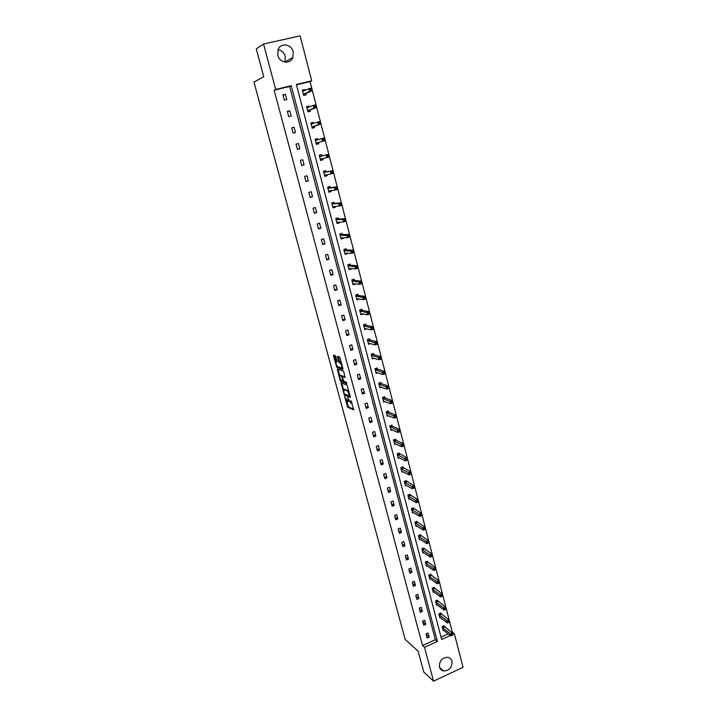 <?xml version="1.0" encoding="UTF-8"?>
<svg xmlns="http://www.w3.org/2000/svg" width="717" height="717" viewBox="0 0 717 717"><rect width="100%" height="100%" fill="white"/><g stroke="black" fill="none" stroke-linecap="round" stroke-linejoin="round"><path stroke-width="1.08" d="M344.626 396.402L347.62 407.229L353.705 409.864L351.115 400.695C351.518 402.389 351.411 403.187 350.792 403.088L347.736 397.666L347.978 399.396C348.372 401.09 348.274 401.878 347.673 401.78L344.626 396.402M278.079 49.697C281.682 50.378 284.084 52.601 285.276 56.365L284.909 62.074M293.181 51.785L292.85 57.53C290.349 64.602 279.54 63.033 277.829 55.29L278.062 49.733C280.446 42.402 291.514 43.961 293.181 51.785M451.961 661.244C452.212 667.393 449.425 670.637 443.59 670.978C441.493 670.52 440.121 669.212 439.476 667.052C439.18 661.02 441.905 657.767 447.641 657.274C449.855 657.677 451.298 659.004 451.961 661.244M335.789 356.654L335.224 355.65L333.584 355.148L333.495 355.946L336.873 367.462L342.86 369.497L342.95 368.708L340.073 357.98L339.544 356.994L337.465 356.349L338.612 361.709L340.306 363.107C341.83 365.24 342.224 366.835 341.489 367.884L337.465 366.521C335.968 364.415 335.574 362.838 336.282 361.78L336.927 361.995L337.017 361.198L335.789 356.654M451.459 632.376L452.284 632L454.363 633.667L463.048 667.303L433.534 681.15L423.729 671.946L418.145 651.188L405.177 639.456L253.952 82.105L263.748 76.683L256.274 48.846L263.551 44.024L300.118 35.85L311.716 80.788L296.381 84.472L441.654 639.456L450.213 635.558M433.534 681.15L424.491 647.272L437.37 641.41L291.219 85.708L275.669 89.446L263.551 44.024M422.519 645.524L435.353 639.698L289.623 86.479L274.136 90.19L422.519 645.524L424.491 647.272M274.136 90.19L275.669 89.446M341.059 382.842L344.312 394.995L350.371 397.451L347.082 385.11L341.059 382.842M340.073 380.288L337.331 369.04L343.326 371.101L343.864 372.096L344.994 377.447L342.547 376.568L342.457 377.348L343.802 381.336L346.392 382.304L346.732 383.559L340.602 381.274L340.073 380.288L340.853 380.019M309.251 107.021L308.991 106.017L306.598 106.609L307.969 111.87L310.353 111.269L310.049 110.095M317.756 139.725L317.461 138.569L315.095 139.188L316.439 144.359L318.805 143.741L318.5 142.584M326.101 171.775L325.805 170.637L323.457 171.273L324.792 176.373L327.122 175.737L326.172 175.907L326.791 174.67M326.844 174.661L327.122 175.737M334.31 203.359L334.023 202.23L331.702 202.893L333.011 207.912L335.323 207.249L334.355 207.338L334.857 206.451M335.108 206.424L335.323 207.249M342.403 234.468L342.117 233.366L339.822 234.047L341.113 238.994L343.407 238.313L342.421 238.322L342.789 237.739M343.255 237.73L343.407 238.313M350.38 265.129L350.102 264.044L347.826 264.743L349.098 269.619L351.366 268.911L350.595 268.525M358.24 295.35L357.962 294.275L355.713 294.992L356.967 299.805L359.217 299.079L358.276 298.837M365.993 325.133L365.715 324.075L363.492 324.81L364.729 329.551L366.754 328.879M373.629 354.494L373.36 353.454L371.155 354.207L372.374 358.876L374.086 358.285M381.157 383.443L380.888 382.412L378.71 383.183L379.911 387.789L381.39 387.261M388.587 411.979L388.318 410.966L386.158 411.755L387.341 416.299L388.641 415.815M395.909 440.121L395.65 439.118L393.508 439.924L394.673 444.406L395.829 443.966M403.124 467.878L402.864 466.884L400.749 467.708L401.896 472.127L402.936 471.723M410.249 495.25L409.99 494.273L407.892 495.106L409.031 499.462L409.972 499.086M417.267 522.245L417.016 521.277L414.937 522.128L416.057 526.43L416.918 526.072M424.195 548.872L423.953 547.922L421.892 548.792L422.994 553.022L423.783 552.69M431.034 575.142L430.783 574.209L428.748 575.088L429.833 579.264L430.567 578.951M437.773 601.061L437.531 600.138L435.506 601.034L436.581 605.157L437.262 604.852M444.423 626.64L444.19 625.726L442.183 626.631L443.249 630.7L443.877 630.413M441.036 637.108L448.143 633.882M452.284 632L310.031 81.577L296.48 84.83M441.107 613.895L440.874 612.972L438.858 613.877L439.924 617.973L440.579 617.678M434.412 588.146L434.17 587.214L432.136 588.101L433.22 592.26L433.928 591.946M427.628 562.056L427.377 561.106L425.324 561.985L426.427 566.188L427.189 565.865M420.745 535.599L420.494 534.649L418.423 535.5L419.535 539.776L420.359 539.426M413.772 508.792L413.521 507.824L411.424 508.667L412.553 512.987L413.458 512.628M406.7 481.609L406.44 480.623L404.334 481.457L405.472 485.839L406.467 485.454M399.53 454.049L399.27 453.054L397.137 453.861L398.293 458.315L399.396 457.894M392.262 426.104L391.993 425.091L389.842 425.889L391.016 430.397L392.244 429.94M384.886 397.765L384.617 396.743L382.448 397.523L383.64 402.094L385.029 401.592M377.411 369.022L377.142 367.982L374.946 368.744L376.156 373.387L377.742 372.831M369.829 339.867L369.551 338.818L367.337 339.562L368.565 344.268L370.42 343.64M362.13 310.3L361.852 309.224L359.62 309.959L360.866 314.727L363.098 314.001M354.323 280.293L354.046 279.209L351.787 279.926L353.051 284.766L355.309 284.049L354.449 283.744M346.41 249.857L346.123 248.754L343.837 249.444L345.119 254.365L347.404 253.666L346.41 253.639L346.705 253.191M347.279 253.209L347.404 253.666M338.37 218.972L338.083 217.851L335.78 218.524L337.08 223.507L339.383 222.835L338.397 222.888L338.836 222.153M339.195 222.136L339.383 222.835M330.223 187.63L329.928 186.492L327.597 187.146L328.915 192.201L331.245 191.547L330.277 191.681L330.842 190.623M330.994 190.605L331.245 191.547M321.942 155.813L321.646 154.666L319.289 155.293L320.633 160.429L322.982 159.801L322.032 160.016L322.713 158.582M322.686 158.654L322.982 159.801M313.535 123.476L313.239 122.356L310.864 122.965L312.218 128.173L314.593 127.563L314.297 126.398M304.94 90.441L304.707 89.562L302.305 90.145L303.685 95.433L306.087 94.85L305.774 93.667M310.031 81.577L311.716 80.788M452.615 634.464L454.363 633.667M289.623 86.479L291.219 85.708M435.353 639.698L437.37 641.41M285.366 94.25L286.773 99.564L284.344 100.165L282.928 94.841L285.366 94.25L283.054 95.316M289.749 110.803L291.147 116.082L288.727 116.683L287.329 111.404L289.749 110.803L287.418 111.744M294.104 127.232L295.485 132.466L293.083 133.084L291.694 127.841L294.104 127.232L291.747 128.047M298.415 143.534L299.796 148.733L297.403 149.36L296.022 144.162L298.415 143.534L296.04 144.234M302.708 159.712L304.071 164.874L301.687 165.519L300.315 160.348L302.708 159.712M306.957 175.773L308.319 180.899L305.944 181.544L304.582 176.427L306.957 175.773M311.178 191.717L312.531 196.799L310.174 197.462L308.821 192.371L311.178 191.717M315.372 207.536L316.708 212.582L314.36 213.254L313.024 208.208L315.372 207.536M319.531 223.247L320.858 228.257L318.527 228.938L317.192 223.919L319.531 223.247M323.663 238.833L324.98 243.807L322.659 244.497L321.333 239.523L323.663 238.833M327.759 254.311L329.067 259.24L326.755 259.948L325.446 255.01L327.759 254.311M331.828 269.664L333.127 274.566L330.824 275.283L329.524 270.381L331.828 269.664M335.87 284.918L337.151 289.785L334.866 290.502L333.575 285.635L335.87 284.918M339.876 300.056L341.158 304.886L338.881 305.612L337.599 300.781L339.876 300.056M343.855 315.086L345.128 319.881L342.86 320.616L341.588 315.821L343.855 315.086M347.808 329.999L349.071 334.767L346.822 335.511L345.549 330.752L347.808 329.999M351.733 344.814L352.979 349.538L350.747 350.299L349.484 345.576L351.733 344.814M355.623 359.522L356.869 364.218L354.637 364.98L353.391 360.284L355.623 359.522M359.495 374.122L360.732 378.782L358.509 379.562L357.272 374.901L359.495 374.122M363.331 388.623L364.559 393.248L362.354 394.027L361.126 389.403L363.331 388.623M367.149 403.017L368.359 407.606L366.163 408.403L364.944 403.805L367.149 403.017M370.931 417.312L372.141 421.865L369.954 422.672L368.744 418.11L370.931 417.312M374.695 431.5L375.887 436.026L373.718 436.841L372.517 432.306L374.695 431.5M378.424 445.598L379.616 450.088L377.447 450.912L376.255 446.413L378.424 445.598M382.134 459.588L383.317 464.051L381.157 464.876L379.974 460.413L382.134 459.588M385.809 473.489L386.983 477.916L384.841 478.75L383.667 474.313L385.809 473.489M389.465 487.282L390.631 491.692L388.497 492.525L387.332 488.125L389.465 487.282M393.095 500.995L394.251 505.36L392.127 506.211L390.971 501.837L393.095 500.995M396.698 514.6L397.854 518.947L395.739 519.798L394.583 515.451L396.698 514.6M400.283 528.115L401.421 532.426L399.324 533.296L398.177 528.976L400.283 528.115M403.841 541.541L404.971 545.825L402.882 546.695L401.744 542.411L403.841 541.541M407.373 554.877L408.493 559.126L406.414 560.004L405.284 555.747L407.373 554.877M410.877 568.115L411.997 572.345L409.918 573.224L408.798 569.002L410.877 568.115M414.363 581.272L415.475 585.466L413.404 586.354L412.293 582.159L414.363 581.272M417.823 594.33L418.925 598.498L416.873 599.394L415.761 595.227L417.823 594.33M421.255 607.308L422.349 611.449L420.305 612.354L419.212 608.213L421.255 607.308M424.67 620.196L425.764 624.31L423.72 625.215L422.636 621.101L424.67 620.196M428.058 632.994L429.142 637.081L427.117 637.996L426.032 633.909L428.058 632.994M429.142 637.081L426.212 634.581M425.764 624.31L422.833 621.881M422.349 611.449L419.445 609.091M418.925 598.498L416.021 596.221M415.475 585.466L412.589 583.262M411.997 572.345L409.12 570.212M408.493 559.126L405.634 557.082M404.971 545.825L402.12 543.853M401.421 532.426L398.589 530.544M397.854 518.947L395.031 517.136M394.251 505.36L391.446 503.639M390.631 491.692L387.843 490.052M386.983 477.916L384.204 476.366M383.317 464.051L380.548 462.582M379.616 450.088L376.864 448.708M375.887 436.026L373.154 434.735M372.141 421.865L369.425 420.664M368.359 407.606L365.661 406.494M364.559 393.248L361.87 392.226M360.732 378.782L358.061 377.859M356.869 364.218L354.216 363.385M352.979 349.538L350.344 348.812M349.071 334.767L346.454 334.131M345.128 319.881L342.529 319.343M341.158 304.886L338.567 304.447M337.151 289.785L334.588 289.453M333.127 274.566L330.582 274.342M329.067 259.24L326.54 259.124M324.98 243.807L322.471 243.789M320.858 228.257L318.366 228.347M316.708 212.582L314.243 212.788M312.531 196.799L310.076 197.121M308.319 180.899L305.89 181.329M304.071 164.874L301.669 165.421M317.461 138.569L315.104 139.215M313.239 122.356L310.882 123.037M308.991 106.017L306.634 106.743M304.707 89.562L302.35 90.315M348.103 401.628L349.027 401.179M351.24 402.927L352.074 402.676M346.634 401.099L348.471 406.915L353.831 409.228M344.769 394.081L350.505 396.842M344.312 394.995L345.2 394.708L344.339 395.013M341.785 383.12L343.542 389.636M343.972 393.221L344.375 393.929L349.663 396.053L347.53 390.935L343.927 389.528L343.972 393.221M348.973 391.132L347.53 390.935M344.375 389.376L348.399 390.631M339.786 375.717L338.11 369.524L337.25 369.82M345.137 376.882L343.3 376.308M346.777 382.941L341.507 380.996L340.638 381.292M340.046 375.672C339.329 376.703 339.724 378.271 341.229 380.386L342.708 380.942L342.798 380.171L341.462 376.183L340.046 375.672L340.593 375.493M342.744 376.506L342.296 375.869L341.426 376.165M340.916 375.376L342.296 375.869M340.996 380.189L341.507 380.996M341.417 362.99L340.19 363.044M338.2 356.573L339.491 361.413L341.068 362.748M337.268 366.351L337.779 367.185L343.004 368.95M334.31 355.372L336.04 361.825M443.007 629.795L450.742 635.997L450.204 633.927L452.239 633.003L443.85 625.878M452.337 634.348L452.239 633.003L452.777 635.065L452.337 634.348L451.531 634.715L451.746 635.54L452.552 635.172M451.531 634.715L442.425 627.545M451.746 635.54L450.742 635.997M439.691 617.059L447.399 623.073L446.852 620.994L448.896 620.071L440.534 613.125M448.994 621.406L448.896 620.071L449.434 622.15L447.399 623.073L449.209 622.231L448.994 621.406L448.179 621.773L448.394 622.598M448.179 621.773L439.1 614.792M436.348 604.234L444.02 610.059L443.482 607.962L445.535 607.057L437.182 600.29M445.624 608.374L445.535 607.057L446.073 609.145L444.02 610.059L445.84 609.208L445.624 608.374L444.8 608.733L445.024 609.575M444.8 608.733L435.748 601.957M432.978 591.328L440.632 596.956L440.086 594.85L442.147 593.945L433.812 587.375M442.237 595.253L442.147 593.945L442.685 596.051L440.632 596.956L442.452 596.096L442.237 595.253L441.412 595.612L441.627 596.463M441.412 595.612L432.378 589.033M429.591 578.332L437.209 583.772L436.662 581.648L438.732 580.752L430.424 574.362M438.813 582.043L438.732 580.752L439.279 582.867L437.209 583.772L439.037 582.894L438.813 582.043L437.988 582.401L438.212 583.253M437.988 582.401L428.99 576.02M426.176 565.247L433.767 570.49L433.22 568.348L435.3 567.461L427 561.268M435.38 568.742L435.3 567.461L435.846 569.594L433.767 570.49L435.595 569.603L435.38 568.742L434.547 569.101L434.771 569.952M434.547 569.101L425.575 562.926M422.743 552.081L430.308 557.118L429.743 554.967L431.84 554.08L423.568 548.084M431.912 555.352L431.84 554.08L432.396 556.231L430.308 557.118L432.136 556.213L431.912 555.352L431.078 555.711L431.302 556.571M431.078 555.711L422.134 549.733M419.293 538.817L426.812 543.647L426.257 541.487L428.354 540.609L420.099 534.81M428.425 541.864L428.354 540.609L428.909 542.778L426.812 543.647L428.649 542.733L428.425 541.864L427.583 542.222L427.816 543.083M427.583 542.222L418.674 536.459M415.806 525.462L423.299 530.096L422.734 527.909L424.849 527.04L416.613 521.447M424.912 528.286L424.849 527.04L425.414 529.227L423.299 530.096L425.145 529.164L424.912 528.286L424.07 528.635L424.303 529.513M424.07 528.635L415.188 523.096M412.302 512.028L419.768 516.437L419.194 514.241L421.318 513.381L413.1 507.986M421.381 514.618L421.318 513.381L421.883 515.577L419.768 516.437L421.605 515.496L421.381 514.618L420.529 514.958L420.762 515.846M420.529 514.958L411.675 509.635M417.195 502.079L418.047 501.739L417.823 500.851L416.201 502.689L415.627 500.484L417.76 499.624L418.334 501.837L416.201 502.689L408.86 498.458M417.823 500.851L417.76 499.624L409.568 494.443M416.971 501.192L408.143 496.083M405.23 484.907L412.616 488.851L412.042 486.619L404.585 482.433M413.377 487.327L413.61 488.214L414.462 487.874L414.238 486.986L413.377 487.327L412.042 486.619L414.175 485.776L406.001 480.793M414.238 486.986L414.175 485.776L414.749 487.999L413.61 488.214M401.645 471.141L409.004 474.905L408.421 472.664L410.572 471.822L402.416 467.063M410.626 473.023L410.572 471.822L411.155 474.062L409.004 474.905L410.859 473.919L410.626 473.023L409.765 473.354L409.999 474.251M409.765 473.354L401.009 468.694M398.043 457.321L405.365 460.861L404.782 458.602L406.942 457.778L398.804 453.225M406.987 458.961L406.942 457.778L407.525 460.036L405.365 460.861L407.22 459.866L406.987 458.961L406.127 459.292L406.36 460.197M406.127 459.292L397.397 454.865M394.413 443.402L401.699 446.727L401.108 444.45L403.286 443.626L396.134 440.337L395.175 439.297M403.321 444.8L403.286 443.626L403.868 445.902L401.699 446.727L403.563 445.705L403.321 444.8L402.461 445.123L402.694 446.037M402.461 445.123L393.767 440.928M390.756 429.393L398.007 432.485L397.415 430.191L399.602 429.375L392.486 426.31L391.509 425.271M399.638 430.532L399.602 429.375L400.194 431.67L398.007 432.485L399.871 431.455L399.638 430.532L398.769 430.863L399.002 431.777M398.769 430.863L390.111 426.902M387.081 415.277L394.296 418.145L393.696 415.833L395.892 415.026L388.811 412.185L387.816 411.146M395.927 416.174L395.892 415.026L396.483 417.339L394.296 418.145L396.16 417.097L395.927 416.174L395.049 416.496L395.282 417.419M395.049 416.496L386.427 412.768M383.452 401.377L383.971 401.188M383.371 401.072L390.55 403.698L389.949 401.368L392.154 400.579L385.083 397.944L384.106 396.922M392.181 401.699L392.154 400.579L392.755 402.9L390.55 403.698L392.423 402.631L392.181 401.699L391.303 402.022L391.545 402.954M391.303 402.022L382.717 398.544M379.732 387.117L380.342 386.893M379.643 386.759L386.777 389.152L386.176 386.804L388.39 386.015L381.345 383.613L380.36 382.6M388.417 387.135L388.39 386.015L388.99 388.354L386.777 389.152L388.659 388.067L388.417 387.135L387.53 387.449L387.772 388.381M387.53 387.449L378.979 384.213M375.986 372.75L376.703 372.499M375.887 372.347L382.986 374.489L382.376 372.132L384.599 371.352L377.635 369.201L376.586 368.171M384.617 372.455L384.599 371.352L385.208 373.709L382.986 374.489L384.859 373.396L384.617 372.455L383.729 372.768L383.971 373.709M383.729 372.768L375.215 369.784M372.213 358.276L373.055 357.989M372.096 357.837L379.159 359.737L378.54 357.362L380.781 356.591L373.853 354.673L372.795 353.642M380.799 357.675L381.39 358.957L379.159 359.737L381.041 358.625L380.799 357.675L379.902 357.98L380.144 358.93M379.902 357.98L371.424 355.256M368.421 343.712L369.389 343.38M368.287 343.219L375.305 344.868L374.686 342.475L376.936 341.713L369.99 340.019L368.968 339.016M376.945 342.78L377.554 344.106L375.305 344.868L377.196 343.739L376.945 342.78L376.049 343.084L376.291 344.043M376.049 343.084L367.615 340.611M364.594 329.031L365.733 328.655M364.451 328.494L371.424 329.892L370.797 327.481L373.055 326.728L366.217 325.303L365.114 324.272M373.064 327.777L373.682 329.139L371.424 329.892L373.315 328.745L373.064 327.777L372.159 328.081L372.41 329.049M372.159 328.081L363.77 325.877M360.741 314.252L362.076 313.813M360.579 313.661L367.516 314.799L366.889 312.379L369.156 311.635L362.354 310.452L361.234 309.43M369.156 312.675L369.784 314.055L367.516 314.799L369.407 313.643L369.156 312.675L368.251 312.97L368.502 313.938M368.251 312.97L359.898 311.026M356.86 299.365L358.204 298.935M356.69 298.729L363.582 299.607L362.945 297.161L365.222 296.426L358.464 295.503L357.317 294.481M365.222 297.447L365.858 298.872L363.582 299.607L365.473 298.424L365.222 297.447L364.308 297.743L364.559 298.72M364.308 297.743L355.999 296.067M365.473 298.424L365.858 298.872M352.943 284.371L354.297 283.941M352.764 283.681L359.611 284.299L358.975 281.835L361.269 281.109L354.548 280.446L353.373 279.424M361.26 282.113L361.906 283.573L359.611 284.299L361.511 283.098L361.26 282.113L360.337 282.408L360.597 283.394M360.337 282.408L352.065 281.01M361.511 283.098L361.906 283.573M349.009 269.269L350.371 268.848M348.812 268.525L355.614 268.875L354.969 266.392L357.272 265.675L350.604 265.272L349.403 264.25M357.263 266.67L357.917 268.158L355.614 268.875L357.523 267.665L357.263 266.67L356.34 266.957L356.6 267.952M356.34 266.957L348.112 265.837M357.523 267.665L357.917 268.158M345.038 254.051L346.41 253.639M344.832 253.262L351.59 253.334L350.945 250.833L353.257 250.134L346.625 249.991L345.406 248.978M353.239 251.102L353.902 252.635L351.59 253.334L353.499 252.106L353.239 251.102L352.307 251.389L352.567 252.393M352.307 251.389L344.124 250.547M353.499 252.106L353.902 252.635M341.05 238.725L342.421 238.322M340.826 237.883L347.53 237.685L346.876 235.167L349.206 234.468L342.627 234.593L341.373 233.581M349.188 235.427L349.86 236.986L347.53 237.685L349.448 236.44L349.188 235.427L348.256 235.705L348.516 236.718M348.256 235.705L340.109 235.149M349.448 236.44L349.86 236.986M337.017 223.292L338.397 222.888M336.784 222.395L343.443 221.911L342.789 219.375L345.128 218.694L338.594 219.088L337.304 218.085M345.101 219.635L345.782 221.23L343.443 221.911L345.361 220.648L345.101 219.635L344.16 219.904L344.429 220.926M344.16 219.904L342.789 219.375L336.067 219.644M345.361 220.648L345.782 221.23M332.966 207.742L334.355 207.338M332.715 206.792L339.329 206.03L338.666 203.467L341.023 202.794L334.525 203.467L333.208 202.463M340.987 203.718L341.677 205.349L339.329 206.03L341.247 204.739L340.987 203.718L340.046 203.987L340.306 205.008M340.046 203.987L338.666 203.467L331.998 204.013M341.247 204.739L341.677 205.349M328.879 192.075L330.277 191.681M328.619 191.072L335.18 190.014L334.516 187.442L336.882 186.779L330.438 187.729L329.076 186.734M336.838 187.684L337.546 189.351L335.18 190.014L337.107 188.714L336.838 187.684L335.888 187.944L336.156 188.983M335.888 187.944L334.516 187.442L327.893 188.275M337.107 188.714L337.546 189.351M324.765 176.292L326.172 175.907M324.487 175.235L331.003 173.89L330.331 171.291L332.706 170.637L326.316 171.883L324.918 170.879M332.661 171.524L333.378 173.236L331.003 173.89L332.93 172.564L332.661 171.524L331.711 171.784L331.98 172.824M331.711 171.784L330.331 171.291L323.761 172.421M332.93 172.564L333.378 173.236M320.624 160.393L322.032 160.016M320.329 159.282L326.791 157.632L326.11 155.015L328.503 154.379L322.157 155.903L320.723 154.908M327.49 155.499L327.768 156.548L328.718 156.297L328.449 155.248L326.11 155.015L319.594 156.44M328.449 155.248L329.175 156.996L326.791 157.632L327.768 156.548M328.718 156.297L329.175 156.996M316.143 143.203L322.542 141.258L321.861 138.623L315.605 140.433L317.837 139.788L316.52 138.847M323.242 139.089L321.861 138.623L324.263 137.996L324.944 140.631L322.542 141.258L324.478 139.896L324.209 138.838L323.242 139.089L323.519 140.147M317.873 143.992L318.644 142.405L324.944 140.631L324.478 139.896M317.828 139.779L315.399 140.344M324.263 137.996L324.209 138.838M313.49 123.485L312.307 122.679M318.966 122.562L319.244 123.62L320.212 123.378L319.934 122.311L317.577 122.096L319.997 121.487L320.687 124.14L318.267 124.758L317.577 122.096L311.169 124.131M313.696 127.796L314.431 126.21L320.687 124.14L320.212 123.378M311.922 127.008L318.267 124.758L319.244 123.62M319.997 121.487L319.934 122.311M309.117 107.075L308.068 106.385M314.655 105.901L314.933 106.967L315.901 106.725L315.623 105.659L313.266 105.453L315.695 104.843L316.385 107.523L313.956 108.124L313.266 105.453L306.903 107.792M309.484 111.485L310.192 109.889L316.385 107.523L315.901 106.725M307.665 110.696L313.956 108.124L314.933 106.967M315.695 104.843L315.623 105.659M304.707 90.548L303.793 89.966M310.309 89.105L310.586 90.19L311.563 89.948L311.286 88.872L308.919 88.675L311.357 88.083L312.056 90.772L309.619 91.373L308.919 88.675L302.61 91.328M305.236 95.056L305.917 93.452L312.056 90.772L311.563 89.948M303.381 94.25L309.619 91.373L310.586 90.19M311.357 88.083L311.286 88.872M348.498 406.933L347.646 407.238M347.933 405.912L347.073 406.225M344.259 393.83L343.775 394M341.83 383.299L340.969 383.604M350.237 395.847L349.753 396.017M344.787 389.223L343.927 389.528M343.425 376.273L342.547 376.568M343.389 380.709L342.834 380.897M337.08 361.511L336.282 361.78M340.064 362.426L339.186 362.721M339.491 361.413L338.612 361.709M338.263 356.851L337.384 357.147M337.779 367.185L336.909 367.48M337.133 366.208L336.345 366.486M334.373 355.65L333.495 355.946M444.665 626.918L442.658 627.823M444.495 626.739L442.497 627.644M441.349 614.164L439.333 615.069M441.179 613.985L439.171 614.89M438.015 601.33L435.99 602.226M437.845 601.16L435.819 602.047M434.654 588.415L432.62 589.293M434.484 588.236L432.45 589.123M431.267 575.401L429.223 576.28M431.105 575.231L429.062 576.109M427.861 562.307L425.808 563.177M427.699 562.146L425.647 563.015M424.437 549.123L422.376 549.984M424.267 548.962L422.205 549.822M420.978 535.85L418.907 536.71M420.816 535.689L418.746 536.549M417.5 522.487L415.421 523.338M417.339 522.326L415.26 523.177M414.005 509.025L411.917 509.868M413.843 508.873L411.746 509.715M410.483 495.474L408.376 496.316M410.312 495.33L408.215 496.164M406.933 481.833L404.818 482.666M406.772 481.69L404.657 482.523M403.357 468.093L401.233 468.918L403.357 468.093M403.196 467.959L401.072 468.775M399.763 454.264L397.63 455.08L399.754 454.255M399.602 454.13L397.469 454.945M396.134 440.337L394 441.143L396.125 440.328M395.972 440.202L393.839 441.009M392.486 426.31L390.335 427.108L392.468 426.292M392.324 426.176L390.173 426.974M386.624 412.956L388.784 412.167L386.651 412.974M388.659 412.06L386.49 412.849M385.119 397.953L382.941 398.742L385.083 397.944M384.957 397.836L382.788 398.616M381.39 383.631L379.203 384.402M381.229 383.514L379.051 384.285M377.635 369.201L375.439 369.972M377.483 369.094L375.287 369.855M373.853 354.673L371.657 355.426M373.7 354.565L371.496 355.318M370.053 340.037L367.839 340.79M369.891 339.939L367.678 340.683M366.217 325.303L363.994 326.038M366.064 325.204L363.833 325.939M362.354 310.452L360.122 311.187M362.202 310.362L359.961 311.088M358.464 295.503L356.215 296.22M358.312 295.413L356.062 296.13M354.548 280.446L352.289 281.154M354.395 280.356L352.137 281.073M350.604 265.272L348.337 265.971M350.452 265.191L348.184 265.89M346.625 249.991L344.348 250.681M346.481 249.919L344.196 250.609M342.627 234.593L340.333 235.275M342.475 234.531L340.181 235.212M338.594 219.088L336.282 219.76M338.442 219.026L336.139 219.698M334.525 203.467L332.213 204.13M334.382 203.413L332.061 204.067M329.193 190.856L328.655 191.009M330.438 187.729L328.108 188.383M330.286 187.675L327.956 188.329M325.401 174.93L324.523 175.163M326.316 171.883L323.967 172.519M326.163 171.829L323.824 172.465M322.596 158.609L320.365 159.21M322.157 155.903L319.8 156.539M318.536 142.513L316.17 143.131M318.644 142.405L316.278 143.024M314.324 126.326L311.949 126.936M314.431 126.21L312.056 126.819M310.085 110.015L307.692 110.615M310.192 109.889L307.799 110.49M305.809 93.577L303.408 94.169M305.917 93.452L303.515 94.035M292.85 57.53L284.954 61.976M443.59 670.978L439.566 667.357M348.471 406.915L347.62 407.229M348.516 390.684L347.637 390.998M342.332 375.887L341.462 376.183M341.471 380.978L340.602 381.274M341.193 362.802L340.306 363.107M340.019 362.399L339.141 362.703M337.743 367.167L336.873 367.462M381.345 383.613L379.168 384.384M377.59 369.183L375.394 369.945M373.808 354.655L371.603 355.408M369.99 340.019L367.776 340.763M366.154 325.276L363.922 326.011M362.282 310.425L360.051 311.16M358.392 295.476L356.143 296.193M354.467 280.41L352.208 281.127M350.514 265.245L348.247 265.944M346.535 249.955L344.25 250.645M342.529 234.567L340.234 235.248M338.487 219.061L336.183 219.734M334.418 203.44L332.096 204.094M330.322 187.702L327.992 188.347M326.19 171.847L323.851 172.483"/></g></svg>
